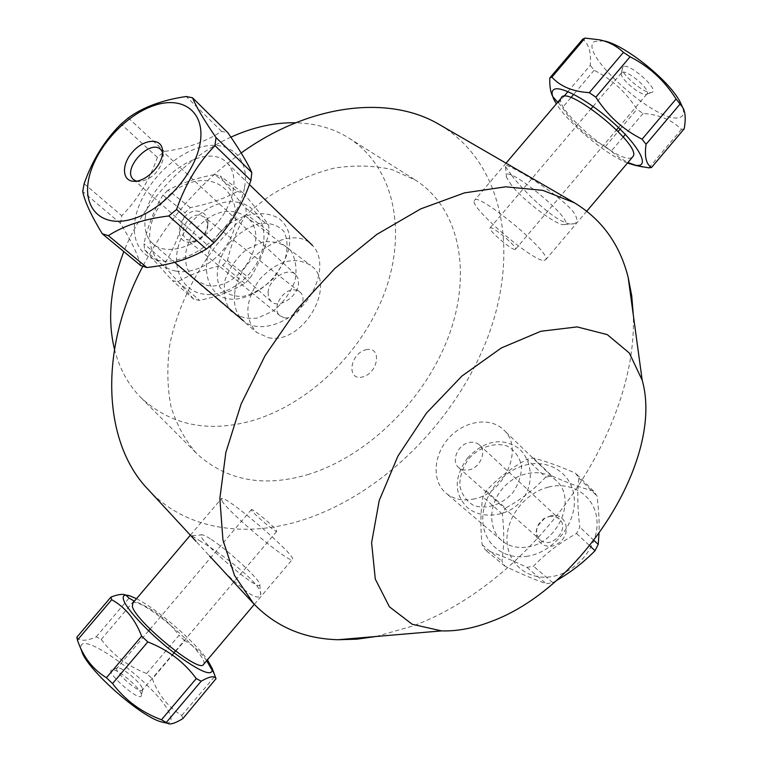 <?xml version="1.0" encoding="UTF-8"?>
<svg xmlns="http://www.w3.org/2000/svg" width="762" height="762" viewBox="0 0 762 762"><rect width="100%" height="100%" fill="white"/><g stroke="black" fill="none" stroke-linecap="round" stroke-linejoin="round"><path stroke-width="0.57" stroke-dasharray="3.81 2.86" d="M211.303 539.458C229.2 550.945 261.957 581.52 259.842 584.93C258.966 592.988 188.585 531.505 202.482 534.867C204.187 535.191 207.121 536.715 211.303 539.458M201.054 541.525L191.719 535.743C190.557 535.21 191.967 537.039 195.948 541.23L209.455 555.85C223.171 571.481 236.449 584.035 249.298 593.522C256.365 597.703 260.147 598.18 260.652 594.941C263.385 585.083 223.285 554.869 201.054 541.525M230 242.221C218.142 257.365 214.103 275.006 219.913 287.188C225.495 293.894 233.486 296.932 243.888 296.294C254.889 293.189 265.1 286.864 274.51 277.311L284.474 261.128C288.055 249.612 287.884 239.725 283.969 231.477C277.997 225.142 269.862 222.475 259.575 223.476C248.869 226.771 239.011 233.02 230 242.221M219.266 233.105C236.763 212.836 265.948 208.74 280.168 219.437C294.703 232.81 292.751 251.812 274.31 276.473C255.908 297.99 230.324 305.438 216.922 293.599C203.187 282.273 201.987 253.546 219.266 233.105M511.55 185.357L506.492 177.327C500.329 159.001 577.31 221.618 564.404 224.504C558.727 227.124 524.342 201.539 511.55 185.357M511.616 175.327C526.847 195.329 561.937 227.848 573.805 223.771C578.32 222.628 577.967 218.418 572.757 211.122C552.793 188.509 498.672 158.363 505.511 166.621L511.616 175.327M469.04 458.353C479.727 446.951 494.671 442.065 507.168 446.046C514.645 450.275 519.436 456.838 521.522 465.734C521.551 475.345 518.484 484.546 512.321 493.338C501.263 505.12 485.813 509.816 473.392 505.349C466.077 500.824 461.524 494.119 459.734 485.242C459.924 475.812 463.029 466.849 469.04 458.353M467.792 457.705C453.923 476.917 453.733 493.5 467.211 507.444C480.365 518.951 506.673 518.074 521.265 500.939C535.638 483.622 531.657 458.019 517.655 447.57C501.101 437.312 484.48 440.684 467.792 457.705M376.123 636.48L412.737 626.012C531.352 582.482 637.823 434.616 633.317 315.154M148.009 489.337C185.233 529.714 245.221 538.601 303.228 519.865C383.048 493.947 456.448 420.081 487.985 336.613C519.313 253.432 504.663 163.363 439.769 124.797M241.163 152.962C199.901 182.718 167.107 220.513 142.78 266.357M114.471 349.215C119.52 368.865 128.426 385.096 141.208 397.926C170.612 424.872 206.921 432.654 250.146 421.281C308.21 405.155 362.207 352.873 384.61 292.589C406.946 232.429 394.887 167.554 349.091 138.189C333.785 128.53 315.992 123.387 295.713 122.777M230.876 137.16C185.042 157.81 143.142 202.406 123.825 251.593M263.471 241.84L247.107 249.012C236.915 257.394 229.591 267.633 225.123 279.73C223.056 291.808 224.771 302.066 230.276 310.505C237.696 316.887 246.878 319.392 257.813 318.011L273.625 310.725C283.369 302.59 290.465 292.722 294.913 281.092C297.19 269.377 295.808 259.185 290.76 250.527C283.693 243.726 274.596 240.83 263.471 241.84M307.619 474.659C367.189 456.457 423.31 401.403 447.675 338.833C471.954 276.406 461.553 209.712 415.642 180.213L391.906 169.574C374.094 165.478 354.921 164.983 334.394 168.088C313.458 173.326 292.618 182.128 271.891 194.462C251.698 208.683 233.21 225.552 216.427 245.069C192.691 276.473 177.155 309.553 169.831 344.3C166.811 366.646 167.23 387.534 171.098 406.965C176.813 425.139 185.376 440.703 196.786 453.647C226.343 480.574 263.281 487.585 307.619 474.659M365.817 349.777C382.095 345.548 378.819 372.761 362.741 376.895C346.481 381.476 349.406 353.901 365.817 349.777M527.847 546.926C558.27 542.915 576.967 498.939 556.517 480.898C543.439 467.678 518.408 470.983 503.672 487.27C488.709 503.339 487.518 528.609 501.739 540.563C508.873 546.43 517.579 548.554 527.847 546.926M472.802 499.186C504.368 494.414 524.608 448.304 503.806 430.035C490.547 416.614 464.63 420.586 449.085 437.769C433.302 454.743 431.521 480.974 445.951 493.109C453.2 499.053 462.153 501.082 472.802 499.186M486.137 490.918L505.482 508.073C520.817 499.691 534.2 489.394 545.63 477.183L526.99 459.334C511.197 467.973 497.576 478.498 486.137 490.918L482.946 496.967C480.508 510.769 480.231 526.704 482.136 544.782L485.213 549.859C496.614 553.726 510.502 559.556 526.894 567.338L533.495 566.214C545.668 553.507 560.013 542.611 576.539 533.524L579.806 527.123C577.472 508.521 577.177 492.166 578.92 478.069L575.52 473.164C559.098 466.001 545.04 460.962 533.333 458.019L526.99 459.334M556.393 580.577L552.774 582.644L546.268 583.711C534.276 579.482 520.513 573.653 504.977 566.214L501.901 561.184C504.139 546.973 504.292 531.257 502.358 514.017L505.482 508.073M502.358 514.017L482.946 496.967M549.412 516.265L554.793 516.426L559.251 518.893C570.709 528.752 550.831 550.402 540.077 539.772C536.019 535.534 535.524 530.352 538.572 524.227L543.668 518.684L549.412 516.265M551.212 515.683L544.478 518.522L538.505 525.018C530.2 538.915 545.649 552.926 558.832 542.982C572.31 533.476 566.223 512.474 551.212 515.683M548.345 487.128C525.266 492.909 506.387 517.074 506.978 540.22C507.254 563.413 527.637 580.72 551.698 576.624C576.777 572.738 598.646 545.935 596.989 521.208C595.741 496.395 572.338 480.746 548.345 487.128M545.63 477.183L551.888 475.936C567.452 482.813 581.368 487.899 593.646 491.176L597.037 496.043C598.837 510.283 599.484 522.818 598.989 533.657M527.837 556.165C503.358 560.527 482.813 543.077 482.746 519.484C482.356 495.957 501.72 471.23 525.199 465.144C549.612 458.438 573.262 474.135 574.329 499.377C575.805 524.523 553.355 552.002 527.837 556.165M482.136 544.782L501.901 561.184M533.333 458.019L551.888 475.936M504.977 566.214L485.213 549.859M526.894 567.338L546.268 583.711M552.774 582.644L533.495 566.214M576.539 533.524L589.712 545.754M593.941 540.401L579.806 527.123M578.92 478.069L597.037 496.043M593.646 491.176L575.52 473.164M469.23 442.512C473.345 441.703 476.764 442.522 479.498 444.979C487.185 451.456 479.993 468.125 468.62 469.964L463.163 469.954L458.686 467.658C450.723 461.248 457.819 444.475 469.23 442.512M234.658 294.046C237.306 256.823 291.684 222.104 312.43 245.374C325.222 257.861 320.954 285.979 302.552 305.914C284.321 326.003 256.832 332.584 243.411 320.792C236.391 314.477 233.477 305.562 234.658 294.046M145.39 216.722C149.695 178.156 206.788 139.998 227.181 163.106C239.82 175.46 234.325 204.768 214.56 226.209C194.977 247.812 166.449 255.727 153.2 244.05C146.275 237.792 143.675 228.676 145.39 216.722M136.312 181.156L139.741 181.623C151.619 179.318 159.448 171.726 163.239 158.839L162.582 152.152M140.703 265.547C137.77 254.422 131.035 240.382 120.491 223.428L121.758 215.732C137.636 199.549 149.504 180.099 157.363 157.382L164.392 151.409C186.804 148.466 205.854 141.77 221.542 131.331L227.838 132.712M244.573 187.309C250.136 156.01 227.257 138.236 197.977 147.961C168.754 157.201 139.608 190.586 135.017 220.132C130.197 248.622 150.076 267.557 179.422 259.28C208.712 251.422 239.649 217.237 244.573 187.309M120.491 223.428L82.725 191.491M84.144 183.69L121.758 215.732M157.363 157.382L121.082 124.054M128.273 117.891L164.392 151.409M221.542 131.331L186.214 96.507M268.091 292.208L268.576 297.485L271.091 301.447C278.597 309.267 297.913 296.685 298.494 283.493L298.018 278.435L295.666 274.596C288.207 266.519 268.853 278.959 268.091 292.208M221.971 500.882C227.933 511.988 288.503 562.718 292.122 559.66C300.352 559.213 227.114 495.738 221.571 498.443L221.971 500.882M203.845 664.064C208.607 654.682 141.056 596.541 132.893 602.961M206.664 660.74C201.273 652.682 193.958 645.976 184.718 640.642L152.371 678.856C158.344 694.934 168.135 707.126 181.756 715.432L182.88 718.604M76.81 637.251C79.886 641.385 86.354 641.252 96.212 636.832L101.203 639.461C112.995 655.101 128.159 666.455 146.695 673.522L152.371 678.856M146.695 673.522L179.013 635.346C167.735 619.944 152.867 608.543 134.436 601.142M184.718 640.642L179.013 635.346M166.049 722.967C171.012 723.167 172.307 720.319 169.926 714.442C159.839 686.676 74.714 623.811 81.296 649.605L81.705 651.072M141.38 694.239C139.875 687.495 117.367 668.569 112.252 669.76C103.127 670.131 139.16 702.354 141.418 695.82L141.38 694.239M142.456 688.629L142.17 690.324C138.57 693.468 112.243 669.941 117.138 667.979L117.691 667.817C121.987 666.817 141.17 682.952 142.456 688.629M181.756 715.432L214.951 676.151L212.627 671.074M216.237 679.123L214.951 676.151M136.493 598.703C156.61 608.648 194.453 641.223 207.435 659.825M133.902 600.923L101.203 639.461M96.212 636.832L129.045 598.151M251.67 510.435L251.45 509.511C252.803 508.664 273.596 526.037 276.416 530.381L276.701 531.39C275.415 532.324 254.175 514.541 251.67 510.435M268.51 337.728C302.781 345.291 338.49 284.121 310.42 265.186C294.094 255.965 277.12 260.747 259.49 279.53C245.021 300.847 244.078 318.459 256.651 332.375L268.51 337.728M206.216 285.188C239.868 293.332 273.329 235.001 245.44 216.103C229.286 206.845 212.836 211.074 196.091 228.79C182.48 249.012 181.956 265.986 194.529 279.721L206.216 285.188M190.252 207.616L168.011 190.148C181.356 183.051 196.863 177.87 214.532 174.593L237.382 191.481C224.419 198.682 208.712 204.064 190.252 207.616L185.033 212.731C180.889 231.362 174.384 247.85 165.506 262.185L166.211 268.415L193.929 299.342L199.568 300.342C217.303 296.656 232.391 291.017 244.821 283.435L249.736 278.549C258.642 264.928 265.109 249.222 269.129 231.429L268.7 225.323C262.88 216.637 254.308 205.807 242.992 192.824L237.382 191.481M214.532 174.593L220.104 175.965C226.447 185.156 235.029 195.91 245.84 208.216L246.317 214.255C237.592 227.971 231.315 243.421 227.486 260.614L222.656 265.395C205.645 268.805 190.748 274.244 177.956 281.711L172.374 280.673L144.685 249.917L143.942 243.764C147.876 225.79 154.191 209.588 162.887 195.148L168.011 190.148M162.887 195.148L185.033 212.731M175.822 271.053C197.272 275.253 223.657 257.661 232.553 233.696C241.783 209.798 231.143 184.699 208.988 181.08C187.852 177.251 161.258 195.139 152.714 219.361C143.875 243.535 155.096 267.367 175.822 271.053M199.492 211.484C179.622 206.635 169.983 245.278 191.729 241.925C202.101 239.135 207.502 232.381 207.95 221.647C207.264 216.208 204.445 212.827 199.492 211.484M200.749 215.465L204.387 217.17L207.95 224.104C207.569 233.248 202.959 239.011 194.12 241.383L186.576 239.43C176.927 232.543 188.986 212.103 200.749 215.465M237.153 202.168C259.547 205.635 270.024 231.057 260.442 255.432C251.203 279.864 224.342 298.028 202.663 293.989C181.727 290.455 170.593 266.357 179.784 241.668C188.671 216.932 215.798 198.472 237.153 202.168M165.506 262.185L143.942 243.764M242.992 192.824L220.104 175.965M144.685 249.917L166.211 268.415M193.929 299.342L172.374 280.673M177.956 281.711L199.568 300.342M244.821 283.435L222.656 265.395M227.486 260.614L249.736 278.549M269.129 231.429L246.317 214.255M245.84 208.216L268.7 225.323M284.188 317.716L280.197 315.916C270.424 309.02 283.712 286.979 295.808 290.103L299.533 291.76C309.439 298.59 296.389 320.602 284.188 317.716M543.992 260.518L545.887 259.528C550.469 251.355 474.497 189.214 474.155 200.758C470.325 208.083 532.276 261.071 543.992 260.518M561.108 98.279C554.403 108.985 616.096 161.973 630.641 158.039L632.165 157.486M557.708 102.279L558.441 102.813L563.804 96.488M567.947 91.611L590.264 65.303C591.369 52.749 588.874 44.025 582.768 39.129M684.2 128.816L681.457 129.378C671.751 119.805 658.959 114.5 643.08 113.481L636.927 109.299C626.164 92.307 611.905 79.296 594.141 70.275L590.264 65.303M594.141 70.275L573.729 94.336M570.9 97.669L562.413 107.671C573.376 124.758 587.702 137.712 605.399 146.542L619.325 157.648L627.898 162.535M558.441 102.813L562.413 107.671M636.194 165.459L638.099 165.954M627.478 163.03C606.095 154.772 568.185 123.177 556.393 103.832M603.694 40.862L594.589 41.5C576.453 51.74 657.549 124.454 679.199 117.634C683.381 116.624 684.514 113.195 682.609 107.347M623.354 66.504L622.192 68.399C621.687 75.476 647.433 95.983 652.177 92.259C659.225 89.392 629.898 63.16 623.354 66.504M622.23 72.295C627.231 69.694 650.3 89.325 647.271 93.602L646.738 94.174C642.776 97.336 620.83 79.839 621.249 73.876L622.23 72.295M605.399 146.542L618.134 131.493M620.135 129.14L636.927 109.299M643.08 113.481L625.335 134.445M623.183 136.989L611.495 150.8M648.948 167.85L681.457 129.378M515.026 249.479C511.226 249.879 488.585 230.572 489.956 228.095L490.461 227.771C493.89 227.028 517.065 246.726 515.607 249.155L515.026 249.479M202.482 534.867L191.719 535.734M259.842 584.93L260.652 594.941M564.404 224.504L573.805 223.78M506.492 177.327L505.501 166.63M141.208 397.926L196.786 453.647M349.091 138.189L415.642 180.213M556.517 480.898L503.806 430.035M501.739 540.563L445.951 493.109M538.572 524.227L538.505 525.018M543.668 518.684L544.478 518.522M458.686 467.658L540.077 539.772M479.498 444.979L559.251 518.893M153.2 244.05L174.65 262.299M227.181 163.106L249.403 184.547M163.401 155.724L162.573 150.705M139.741 181.623L134.636 181.289M295.666 274.596L160.877 149.676M271.091 301.447L133.55 179.584M254.308 604.39L292.122 559.66M190.376 535.2L221.571 498.443M79.515 645.471L77.591 640.566M117.691 667.817L112.252 669.76M142.494 689.962L141.418 695.82M251.45 509.511L150.104 629.088M148.6 630.86L117.138 667.979M276.701 531.39L175.479 650.967M173.974 652.748L142.17 690.324M194.529 279.721L256.651 332.375M245.44 216.103L310.42 265.186M207.95 224.104L207.95 221.647M194.12 241.383L191.729 241.925M299.533 291.76L204.387 217.17M280.197 315.916L186.576 239.43M506.035 163.182L474.155 200.758M586.797 211.15L545.887 259.528M602.256 40.5L599.484 39.824M646.738 94.174L652.177 92.259M621.249 73.876L622.192 68.399M515.607 249.155L616.553 129.892M618.515 127.568L647.271 93.602M489.956 228.095L591.122 108.737M593.084 106.413L621.411 73"/><path stroke-width="1.14" d="M491.099 621.516C581.473 588.512 664.588 458.915 642.195 380.2L629.326 353.044L607.257 334.604L577.12 326.908L540.877 331.26L501.358 347.948L461.991 375.999L426.415 413.137L397.974 455.99L379.219 500.548L371.599 542.763L375.295 579.072L389.411 606.8L412.232 624.288L441.55 630.888C457.238 631.365 473.754 628.24 491.099 621.516M633.317 315.154L631.736 295.799L628.164 277.378C619.83 244.383 601.923 219.532 574.443 202.797L542.782 190.357L505.673 186.814L464.439 192.891L420.824 208.845L376.885 234.353L334.851 268.434L296.942 309.515L265.166 355.502L241.116 403.984L225.857 452.447L219.847 498.491L222.952 540.048L234.544 575.491L253.613 603.647C275.958 626.793 304.133 638.823 338.147 639.728L356.902 639.175L376.123 636.48M574.443 202.797L439.769 124.797C390.154 94.955 310.829 102.984 241.163 152.962M142.78 266.357C97.603 351.739 103.718 443.551 148.009 489.337L195.948 541.23M295.713 122.777C274.72 122.33 253.108 127.121 230.876 137.16M123.825 251.593C110.328 286.636 107.213 319.173 114.471 349.215M598.989 533.657L598.227 544.42L595.046 550.697C583.521 562.47 570.633 572.424 556.393 580.577M589.712 545.754L595.046 550.697M598.227 544.42L593.941 540.401M213.96 242.773L176.574 209.417C185.404 184.118 198.206 162.849 214.979 145.628L250.908 180.451C242.573 204.616 230.257 225.39 213.96 242.773L206.369 249.098C190.062 258.804 170.212 264.947 146.799 267.529L140.703 265.547L102.27 233.772L108.385 235.668C123.796 225.609 143.932 219.037 168.802 215.951L176.574 209.417M168.802 215.951L206.369 249.098M88.497 180.27C93.831 150.2 123.977 115.719 153.676 105.661C183.452 95.117 206.207 112.566 199.892 144.475C194.272 174.965 162.192 210.407 132.417 219.037C102.556 228.086 82.963 209.264 88.497 180.27M214.979 145.628L216.027 137.579C203.959 119.958 196.129 106.699 192.538 97.784L186.214 96.507C162.477 99.974 143.161 107.099 128.273 117.891L121.082 124.054C104.765 140.084 92.45 159.963 84.144 183.69L82.725 191.491C84.763 201.559 91.278 215.656 102.27 233.772M162.373 154.381C160.906 166.678 145.628 181.48 134.636 181.289C121.796 181.823 121.025 164.249 132.969 151.495C144.599 138.436 162.039 137.76 162.573 150.705L162.373 154.381M162.582 152.152L160.877 149.676C150.124 138.16 121.291 169.736 133.55 179.584L136.312 181.156M192.538 97.784L227.838 132.712C239.325 149.238 247.307 162.506 251.812 172.517L250.908 180.451M146.799 267.529L108.385 235.668M251.812 172.517L216.027 137.579M190.376 535.2L132.893 602.961L132.34 606.523C135.541 620.935 196.596 671.417 203.025 665.045L203.845 664.064M79.515 645.471L81.705 651.072C85.792 667.969 138.646 715.356 160.763 721.766L166.049 722.967M182.88 718.604C175.108 723.338 170.04 724.919 167.678 723.338L161.449 719.766C141.522 712.337 125.216 700.259 112.538 683.552L106.413 677.732C92.793 669.331 83.191 656.939 77.591 640.566L76.81 637.251L110.919 597.084L111.7 599.723C125.168 607.085 135.15 619.23 141.637 636.165L147.799 641.928C167.945 649.796 184.099 662.007 196.263 678.58L201.168 681.199C209.75 676.323 214.694 675.484 216.017 678.675L182.88 718.604M212.627 671.074L206.664 660.74M134.436 601.142L129.045 598.151L125.892 595.16M125.578 595.017C122.806 593.722 117.919 594.408 110.919 597.084M207.435 659.825L212.398 668.855C212.836 677.332 199.92 671.874 173.641 652.482C149.704 634.013 126.34 609.286 123.549 599.827C122.282 595.493 124.416 594.179 129.931 595.894L136.493 598.703M77.419 640.099L111.7 599.723M141.637 636.165L106.413 677.732M112.538 683.552L147.799 641.928M196.263 678.58L161.449 719.766M166.497 722.233L201.168 681.199M632.165 157.486L633.241 156.22C641.09 144.18 564.68 82.963 561.108 98.279L506.035 163.182M563.804 96.488L567.947 91.611M573.729 94.336L570.9 97.669M638.099 165.954L648.948 167.85L651.529 167.488C646.157 164.316 644.338 156.581 646.062 144.275L642.08 139.189C623.049 129.635 607.638 115.624 595.855 97.165L589.283 92.659C572.767 91.63 560.299 86.458 551.888 77.133L585.035 38.1L582.768 39.129L549.793 77.962C549.535 86.601 550.612 92.916 553.002 96.907L557.708 102.279M627.898 162.535L636.194 165.459M551.888 77.133L549.793 77.962M556.393 103.832L554.422 100.432C551.555 94.869 551.345 91.24 553.793 89.564C560.146 85.03 588.426 100.384 612.619 122.11C636.946 143.78 648.881 164.306 638.804 165.43L635.156 165.325L627.478 163.03M682.609 107.347L679.818 101.346C668.341 79.581 623.583 44.11 603.694 40.862L602.256 40.5M585.035 38.1L599.484 39.824C608.39 41.634 616.372 45.815 623.449 52.368L630.088 56.788C649.205 66.551 664.531 80.62 676.084 98.984L682.257 106.804C685.352 111.1 686.01 118.434 684.2 128.816L651.529 167.488M618.134 131.493L620.135 129.14M625.335 134.445L623.183 136.989M646.062 144.275L679.952 104.194M676.084 98.984L642.08 139.189M595.855 97.165L630.088 56.788M623.449 52.368L589.283 92.659M642.195 380.2L628.164 277.378M441.55 630.888L338.147 639.728M209.455 555.85L253.613 603.647M174.65 262.299L243.411 320.792M249.403 184.547L312.43 245.374M203.025 665.045L254.308 604.39M160.763 721.766L167.678 723.338M129.931 595.894L126.263 595.16M212.398 668.855L216.017 678.675M150.104 629.088L148.6 630.86M175.479 650.967L173.974 652.748M633.241 156.22L586.797 211.15M635.156 165.325L642.642 166.916M554.422 100.432L553.002 96.907M679.818 101.346L682.257 106.804M616.553 129.892L618.515 127.568M591.122 108.737L593.084 106.413"/></g></svg>
